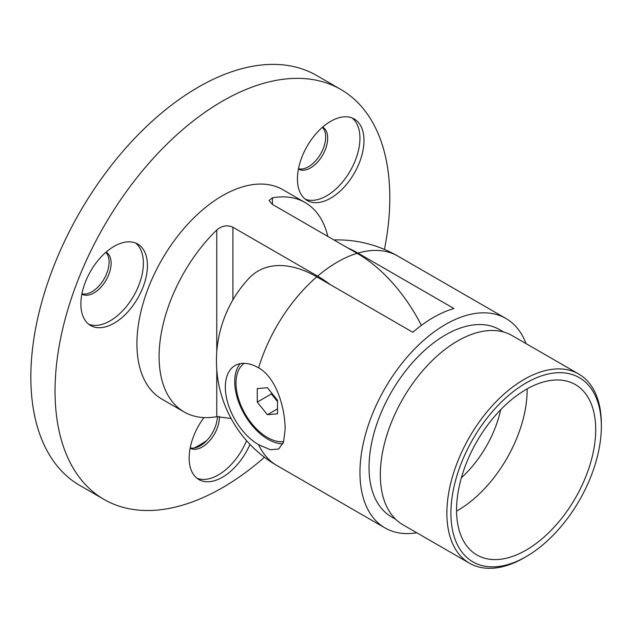 <?xml version="1.0" encoding="UTF-8"?>
<svg xmlns="http://www.w3.org/2000/svg" width="633" height="633" viewBox="0 0 633 633"><rect width="100%" height="100%" fill="white"/><g stroke="black" fill="none" stroke-linecap="round" stroke-linejoin="round"><path stroke-width="0.95" d="M206.69 440.623A202.489 116.907 -60 0 1 198.224 445.798A202.489 116.907 -60 0 1 194.299 447.998M359.52 123.886A47.056 27.172 120 0 0 354.235 118.98A47.056 27.172 120 0 0 310.447 140.945A47.056 27.172 120 0 0 301.886 195.581A47.056 27.172 120 0 0 307.179 200.487A47.056 27.172 120 0 0 350.959 178.522A47.056 27.172 120 0 0 359.52 123.886M305.248 199.173A47.056 27.172 120 0 0 348.039 174.518A47.056 27.172 120 0 0 355.485 121.56A47.056 27.172 120 0 0 352.13 117.967M298.42 169.09L298.42 169.09A24.244 13.997 120 0 0 320.971 157.767A24.244 13.997 120 0 0 325.386 129.623A24.244 13.997 120 0 0 322.656 127.098L322.656 127.098M85.328 282.191A47.056 27.172 120 0 0 90.614 325.52A47.056 27.172 120 0 0 142.963 287.342A47.056 27.172 120 0 0 137.67 244.014A47.056 27.172 120 0 0 85.328 282.191M88.683 324.207A47.056 27.172 120 0 0 138.928 285.008A47.056 27.172 120 0 0 135.573 243.001M81.855 294.116L81.855 294.116A24.244 13.997 120 0 0 108.821 274.445A24.244 13.997 120 0 0 106.099 252.132L106.099 252.132M203.913 417.574A47.056 27.172 120 0 0 198.897 479.569A47.056 27.172 120 0 0 222.428 477.235A47.056 27.172 120 0 0 249.995 444.398M196.966 478.247A47.056 27.172 120 0 0 218.393 474.908A47.056 27.172 120 0 0 246.569 440.655M190.137 448.164L190.137 448.164A24.244 13.997 120 0 0 202.259 446.961A24.244 13.997 120 0 0 219.382 416.411M384.445 249.418A236.71 136.665 120 0 0 340.783 89.435A236.71 136.665 120 0 0 222.428 101.161A236.71 136.665 120 0 0 67.786 309.759A236.71 136.665 120 0 0 104.073 499.437A236.71 136.665 120 0 0 222.428 487.711A236.71 136.665 120 0 0 264.444 457.263M340.783 89.435L316.579 75.469A236.71 136.665 120 0 0 198.224 87.188A236.71 136.665 120 0 0 43.582 295.785A236.71 136.665 120 0 0 79.869 485.464L104.073 499.437M327.799 236.394A120.919 69.812 120 0 0 305.066 202.52L282.888 189.718A120.919 69.812 120 0 0 222.428 195.708A120.919 69.812 120 0 0 143.43 302.265A120.919 69.812 120 0 0 161.961 399.162L184.148 411.964A120.919 69.812 120 0 0 216.779 416.672L216.779 369.704M231.085 418.468L216.779 416.672M216.779 351.901L216.779 229.953A120.919 69.812 120 0 0 184.148 411.964M216.779 229.953C221.961 225.657 227.342 224.755 232.912 227.255L232.912 299.892M330.481 284.747A117.651 67.921 -120 0 0 317.608 276.154L232.912 227.255M298.483 168.766A24.244 13.997 120 0 0 320.005 154.99A24.244 13.997 120 0 0 323.368 128.459A24.244 13.997 120 0 0 322.411 127.312M81.918 293.799A24.244 13.997 120 0 0 106.803 273.282A24.244 13.997 120 0 0 105.853 252.345M190.201 447.848A24.244 13.997 120 0 0 200.242 445.798A24.244 13.997 120 0 0 217.38 416.577M421.356 325.402A117.651 67.921 -120 0 0 357.139 253.335L272.435 204.435L269.096 200.463L272.435 197.82L272.435 204.435M305.066 202.52A120.919 69.812 120 0 0 272.435 197.82M526.126 382.925A106.376 61.417 120 0 0 450.91 513.205A106.376 61.417 120 0 0 526.126 556.636L524.116 557.8A109.232 63.063 -60 0 1 469.496 563.212A109.232 63.063 -60 0 1 452.753 475.684A109.232 63.063 -60 0 1 524.116 379.428A109.232 63.063 -60 0 1 578.728 374.024A109.232 63.063 -60 0 1 601.35 424.023L601.35 426.349A106.376 61.417 120 0 0 526.126 382.925M526.126 550.117A98.392 56.804 120 0 0 590.407 463.411A98.392 56.804 120 0 0 575.326 384.571A98.392 56.804 120 0 0 526.126 389.445A98.392 56.804 120 0 0 461.853 476.151A98.392 56.804 120 0 0 476.934 554.991A98.392 56.804 120 0 0 526.126 550.117M578.728 374.024L512.176 335.601A109.232 63.063 120 0 0 457.564 341.005A109.232 63.063 120 0 0 386.209 437.261A109.232 63.063 120 0 0 402.952 524.789L469.496 563.212M503.733 332.04L499.508 329.603A108.093 62.406 120 0 0 445.466 334.952A108.093 62.406 120 0 0 374.855 430.203A108.093 62.406 120 0 0 391.423 516.813L395.649 519.258M258.604 444.698L270.386 449.731L278.694 449.019L283.537 442.15L285.143 429.38C285.174 408.91 276.716 377.869 258.604 367.852A47.056 27.172 -120 0 0 235.08 365.526A47.056 27.172 -120 0 0 225.332 387.064A47.056 27.172 -120 0 0 258.604 444.698A120.919 69.812 -60 0 0 276.914 465.524L385.006 527.93A120.919 69.812 -60 0 1 366.467 431.033A120.919 69.812 -60 0 1 445.466 324.476A120.919 69.812 -60 0 1 505.925 318.486A120.919 69.812 -60 0 1 526.015 343.584M240.247 363.635A47.056 27.172 -120 0 0 234.724 381.644A47.056 27.172 -120 0 0 282.919 443.812M416.791 532.78A120.919 69.812 -60 0 1 385.006 527.93M276.914 465.524A120.919 120.919 0 0 1 248.737 278.544A117.374 67.763 60 0 1 316.801 276.843L412.795 332.262A120.919 69.812 -60 0 1 433.368 317.489A120.919 69.812 -60 0 1 453.932 308.516L357.946 253.089A117.374 67.763 -120 0 0 347.889 247.994M524.116 557.8L526.134 556.636A106.376 61.417 120 0 0 526.134 556.636A106.376 61.417 120 0 0 601.35 426.349M277.515 401.583L276.447 400.254A14.314 8.269 -120 0 0 277.515 401.488M244.267 363.326A44.405 25.636 -120 0 0 251.697 423.54A44.405 25.636 -120 0 0 283.703 441.605M277.515 400.301L277.515 413.8L267.395 414.702L257.275 402.105L257.275 388.607L267.395 387.705L277.515 400.301M277.515 408.855L267.395 414.702M273.195 394.921A14.314 8.269 -120 0 0 276.447 400.254L271.391 393.955L257.275 402.105M271.391 393.955L271.391 392.674M357.139 253.335A120.919 69.812 120 0 0 337.373 262.07A120.919 69.812 120 0 0 317.608 276.154M527.131 388.876A98.392 56.804 -60 0 1 457.564 510.53A98.392 56.804 -60 0 1 456.559 511.1M461.37 477.796A81.277 46.929 120 0 0 500.695 409.693M258.604 367.852A120.919 69.812 -60 0 1 316.801 276.843M357.946 253.089A120.919 69.812 -60 0 1 397.833 256.08A120.919 120.919 0 0 0 333.923 239.931M505.925 318.486L397.833 256.08"/></g></svg>
